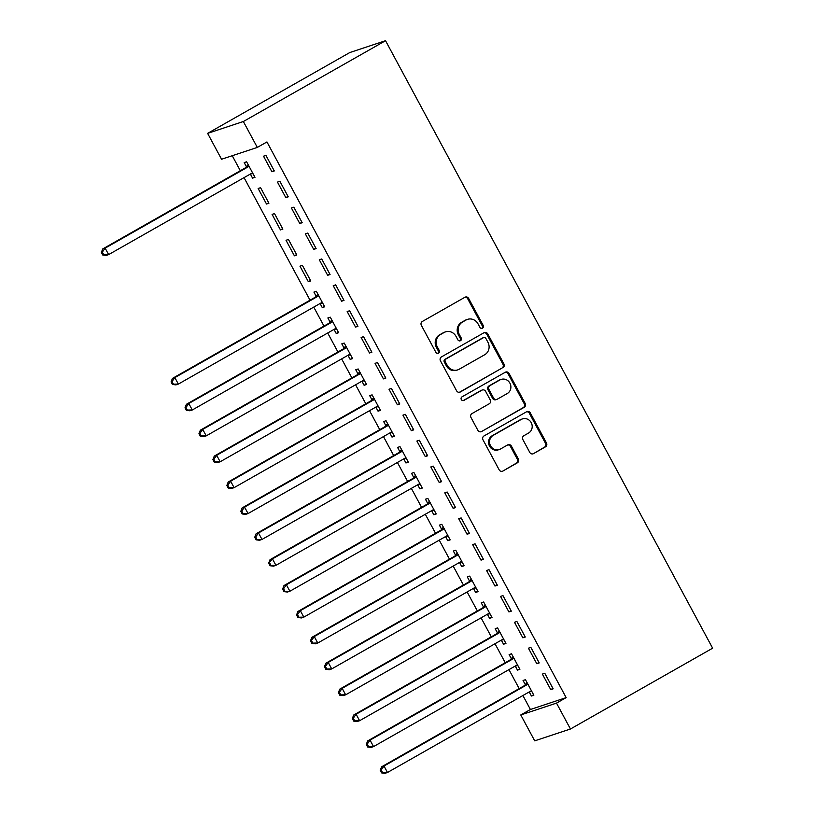 <?xml version="1.0" encoding="UTF-8"?>
<svg xmlns="http://www.w3.org/2000/svg" width="814" height="814" viewBox="0 0 814 814"><rect width="100%" height="100%" fill="white"/><g stroke="black" fill="none" stroke-linecap="round" stroke-linejoin="round"><path stroke-width="1.22" d="M482.509 328.174A2.025 1.903 71.7 0 0 483.211 325.458L468.661 298.453A2.89 2.717 71.7 0 0 464.926 297.252L422.354 321.459A2.89 2.717 71.7 0 0 421.357 325.346L435.897 352.35A2.025 1.903 71.7 0 0 438.512 353.184A2.025 1.903 71.7 0 0 439.214 350.468L437.332 346.978A9.259 8.689 71.7 0 1 440.516 334.534L444.068 332.519A9.259 8.689 71.7 0 1 445.533 331.868A9.259 8.689 71.7 0 1 456.013 336.355L457.895 339.845A2.025 1.903 71.7 0 0 460.51 340.679A2.025 1.903 71.7 0 0 461.212 337.963L459.33 334.473A9.259 8.689 71.7 0 1 462.515 322.029L466.066 320.014A9.259 8.689 71.7 0 1 467.531 319.363A9.259 8.689 71.7 0 1 478.011 323.85L479.894 327.34A2.025 1.903 71.7 0 0 482.509 328.174M481.685 328.408A2.025 1.903 71.7 0 0 482.244 325.783L467.704 298.769A2.89 2.717 71.7 0 0 464.926 297.263M437.688 353.418A2.025 1.903 71.7 0 0 438.247 350.793L436.365 347.293L437.332 346.978M459.686 340.913A2.025 1.903 71.7 0 0 460.246 338.288L458.363 334.788L459.33 334.473M529.792 452.431A2.89 2.717 71.7 0 0 533.526 453.622L545.472 446.835A2.89 2.717 71.7 0 0 546.469 442.948L530.321 412.952A2.89 2.717 71.7 0 0 526.587 411.762L484.004 435.958A2.89 2.717 71.7 0 0 483.007 439.845L499.165 469.841A2.89 2.717 71.7 0 0 502.889 471.041L517.328 462.84A2.89 2.717 71.7 0 0 518.325 458.954L511.406 446.113A2.89 2.717 71.7 0 0 507.671 444.922L500.518 448.982A7.733 7.265 71.7 0 1 490.221 445.136A7.733 7.265 71.7 0 1 493.192 435.388L521.225 419.454A7.733 7.265 71.7 0 1 531.532 423.3A7.733 7.265 71.7 0 1 528.551 433.048L523.88 435.704A2.89 2.717 71.7 0 0 522.883 439.591L529.792 452.431M566.157 697.629L266.941 141.941L257.305 147.415L221.561 159.259L207.621 133.364L349.806 52.544L385.541 40.7L712.637 648.188L570.451 729.008L556.511 703.113L566.157 697.629L530.413 709.482L520.777 714.957L556.511 703.113M257.305 147.415L243.355 121.52L385.541 40.7M502.91 367.786A2.89 2.717 71.7 0 0 503.907 363.899L487.759 333.913A2.89 2.717 71.7 0 0 484.025 332.712L441.442 356.919A2.89 2.717 71.7 0 0 440.445 360.806L456.593 390.791A2.89 2.717 71.7 0 0 460.327 391.992L501.943 368.111A2.89 2.717 71.7 0 0 502.94 364.224L486.792 334.228A2.89 2.717 71.7 0 0 484.015 332.712M509.035 373.433L525.183 403.429A2.89 2.717 71.7 0 1 524.185 407.315L481.613 431.512A2.89 2.717 71.7 0 1 477.879 430.321L470.97 417.48A2.89 2.717 71.7 0 1 471.967 413.593L489.234 403.785A2.89 2.717 71.7 0 0 490.232 399.898L485.643 391.381A2.89 2.717 71.7 0 0 481.908 390.181L463.929 400.396A2.025 1.903 71.7 0 1 461.233 399.399A2.025 1.903 71.7 0 1 462.016 396.845L505.301 372.232A2.89 2.717 71.7 0 1 509.035 373.433L508.068 373.758L524.226 403.744L525.183 403.429M536.792 663.725L539.214 662.922L530.85 647.384L528.428 648.188L536.792 663.725L538.98 662.484M515.272 666.035L517.48 670.126L519.892 669.332L511.528 653.795L509.116 654.588L511.375 658.78M508.913 611.935L511.324 611.141L502.96 595.604L500.549 596.397L508.913 611.935L511.09 610.693M487.393 614.244L489.59 618.335L492.012 617.541L483.638 602.004L481.227 602.808L483.485 606.99M481.023 560.144L483.445 559.35L475.071 543.813L472.659 544.607L481.023 560.144L483.201 558.913M459.503 562.454L461.711 566.554L464.122 565.75L455.759 550.213L453.347 551.017L455.596 555.209M453.144 508.363L455.555 507.56L447.191 492.022L444.78 492.826L453.144 508.363L455.321 507.122M431.624 510.673L433.821 514.763L436.233 513.96L427.869 498.422L425.457 499.226L427.716 503.418M425.254 456.573L427.665 455.769L419.302 440.232L416.89 441.035L425.254 456.573L427.431 455.331M403.734 458.882L405.942 462.973L408.353 462.169L399.989 446.632L397.568 447.435L399.827 451.628M397.374 404.782L399.786 403.978L391.422 388.441L389 389.245L397.374 404.782L399.552 403.541M375.844 407.092L378.052 411.182L380.464 410.388L372.1 394.851L369.688 395.645L371.947 399.837M369.485 352.991L371.896 352.187L363.532 336.65L361.121 337.454L369.485 352.991L371.662 351.75M347.965 355.301L350.162 359.391L352.584 358.598L344.22 343.06L341.799 343.854L344.057 348.046M341.595 301.2L344.017 300.407L335.653 284.869L333.231 285.663L341.595 301.2L343.773 299.959M320.075 303.51L322.283 307.611L324.694 306.807L316.331 291.27L313.919 292.073L316.168 296.265M313.716 249.41L316.127 248.616L307.763 233.079L305.352 233.872L313.716 249.41L315.893 248.178M294.393 255.82L296.815 255.016L288.441 239.479L286.029 240.283L294.393 255.82L296.571 254.579M285.826 197.629L288.248 196.825L279.874 181.288L277.462 182.092L285.826 197.629L288.003 196.388M266.514 204.029L268.925 203.225L260.561 187.688L258.14 188.492L266.514 204.029L268.691 202.788M232.244 155.718L240.323 170.716M244.047 177.635L310.032 300.193M313.756 307.102L323.982 326.088M327.706 332.997L337.922 351.984M341.646 358.893L351.862 377.879M355.586 384.788L365.812 403.775M369.525 410.683L379.751 429.66M383.475 436.579L393.691 455.555M397.415 462.474L407.641 481.45M411.355 488.369L421.581 507.346M425.305 514.265L435.521 533.241M439.245 540.15L449.46 559.137M453.184 566.045L463.41 585.032M467.124 591.941L477.35 610.927M481.074 617.836L491.29 636.823M495.014 643.732L505.24 662.718M508.954 669.627L519.179 688.613M522.903 695.522L530.413 709.482M250.366 174.043L252.564 178.134L254.986 177.33L246.611 161.793L244.2 162.597L246.459 166.789M271.886 171.734L274.298 170.93L265.934 155.393L263.522 156.196L271.886 171.734L274.064 170.492M280.454 229.924L282.865 229.121L274.501 213.583L272.09 214.387L280.454 229.924L282.631 228.683M299.766 223.514L302.187 222.721L293.823 207.183L291.402 207.987L299.766 223.514L301.953 222.283M308.343 281.715L310.755 280.911L302.391 265.374L299.969 266.178L308.343 281.715L310.521 280.474M327.655 275.305L330.067 274.511L321.703 258.974L319.292 259.768L327.655 275.305L329.833 274.074M334.015 329.405L336.223 333.496L338.634 332.702L330.27 317.165L327.859 317.959L330.118 322.151M355.545 327.096L357.957 326.292L349.593 310.765L347.171 311.559L355.545 327.096L357.722 325.854M361.904 381.196L364.112 385.287L366.524 384.493L358.16 368.956L355.749 369.749L357.997 373.941M383.425 378.886L385.846 378.083L377.472 362.545L375.061 363.349L383.425 378.886L385.602 377.645M389.794 432.987L391.992 437.077L394.414 436.273L386.039 420.736L383.628 421.54L385.887 425.732M411.314 430.677L413.726 429.873L405.362 414.336L402.95 415.14L411.314 430.677L413.492 429.436M417.674 484.778L419.882 488.868L422.293 488.064L413.929 472.527L411.518 473.331L413.777 477.523M439.194 482.468L441.615 481.664L433.252 466.127L430.83 466.931L439.194 482.468L441.381 481.227M445.563 536.558L447.761 540.659L450.183 539.855L441.819 524.318L439.397 525.122L441.656 529.314M467.083 534.249L469.495 533.455L461.131 517.918L458.72 518.711L467.083 534.249L469.261 533.017M473.443 588.349L475.651 592.45L478.062 591.646L469.698 576.109L467.287 576.912L469.546 581.104M494.973 586.039L497.385 585.246L489.021 569.708L486.599 570.502L494.973 586.039L497.151 584.808M501.332 640.14L503.54 644.23L505.952 643.436L497.588 627.899L495.166 628.693L497.425 632.885M522.853 637.83L525.274 637.026L516.9 621.489L514.489 622.293L522.853 637.83L525.03 636.589M529.222 691.931L531.42 696.021L533.842 695.227L525.468 679.69L523.056 680.484L525.315 684.676M550.742 689.621L553.154 688.817L544.79 673.28L542.378 674.084L550.742 689.621L552.92 688.379M570.451 729.008L534.717 740.852L520.777 714.957M243.355 121.52L207.621 133.364M252.564 178.134L254.741 176.892M322.283 307.611L324.46 306.369M336.223 333.496L338.4 332.265M350.162 359.391L352.35 358.16M364.112 385.287L366.29 384.055M378.052 411.182L380.23 409.941M391.992 437.077L394.169 435.836M405.942 462.973L408.119 461.731M419.882 488.868L422.059 487.627M433.821 514.763L435.999 513.522M447.761 540.659L449.949 539.417M461.711 566.554L463.888 565.313M475.651 592.45L477.828 591.208M489.59 618.335L491.768 617.104M503.54 644.23L505.718 642.999M517.48 670.126L519.658 668.894M531.42 696.021L533.597 694.78M467.531 319.363L466.564 319.678A9.259 8.689 71.7 0 0 465.099 320.34L466.066 320.014M458.363 334.788A9.259 8.689 71.7 0 1 461.548 322.354L465.099 320.34M445.533 331.868L444.566 332.183A9.259 8.689 71.7 0 0 443.101 332.845L444.068 332.519M436.365 347.293A9.259 8.689 71.7 0 1 439.55 334.859L443.101 332.845M459.371 392.307L501.943 368.111M485.948 338.583A2.025 1.903 71.7 0 0 483.333 337.749L445.96 358.994A2.025 1.903 71.7 0 0 445.268 361.711L447.252 365.405A9.259 8.689 71.7 0 0 457.733 369.882A9.259 8.689 71.7 0 0 459.198 369.23L484.747 354.711A9.259 8.689 71.7 0 0 487.932 342.277L485.948 338.583M483.658 337.607L482.692 337.932A2.025 1.903 71.7 0 0 482.366 338.075L483.333 337.749M457.733 369.882L456.766 370.207A9.259 8.689 71.7 0 1 446.286 365.72L444.302 362.037A2.025 1.903 71.7 0 1 444.993 359.32L482.366 338.075M481.613 431.512L523.229 407.631A2.89 2.717 71.7 0 0 524.226 403.744M482.366 389.977L481.4 390.303A2.89 2.717 71.7 0 0 480.942 390.506L463.125 400.63M507.153 393.6A7.733 7.265 71.7 0 0 501.058 379.446A7.733 7.265 71.7 0 0 499.827 379.996L489.957 385.612A2.89 2.717 71.7 0 0 488.96 389.499L493.538 398.015A2.89 2.717 71.7 0 0 497.273 399.206L507.153 393.6M501.058 379.446L500.091 379.772A7.733 7.265 71.7 0 0 498.86 380.321L499.827 379.996M496.815 399.409L495.848 399.735A2.89 2.717 71.7 0 1 492.572 398.331L487.993 389.814A2.89 2.717 71.7 0 1 488.99 385.928L498.86 380.321M508.068 373.758A2.89 2.717 71.7 0 0 505.301 372.242M522.456 418.905L521.489 419.23A7.733 7.265 71.7 0 0 520.258 419.77L521.225 419.454M499.297 449.532L498.331 449.847A7.733 7.265 71.7 0 1 492.236 435.704L520.258 419.77M502.889 471.041L516.361 463.156A2.89 2.717 71.7 0 0 517.358 459.269L510.439 446.438A2.89 2.717 71.7 0 0 507.671 444.922M533.526 453.622L544.505 447.161A2.89 2.717 71.7 0 0 545.502 443.274L529.354 413.278A2.89 2.717 71.7 0 0 526.577 411.762M250.59 173.911L253.001 173.647M248.128 164.611L246.184 167.145A2.951 2.768 -108.3 0 1 245.39 167.837L102.727 248.942L105.138 248.138L108.628 254.609L251.292 173.514A2.951 2.768 -108.3 0 1 252.289 173.189L252.727 173.138M248.87 165.985L248.606 166.341A2.951 2.768 -108.3 0 1 247.802 167.043L105.138 248.138L102.33 252.096L101.363 252.421L102.757 255.006L103.724 254.69L102.33 252.096M103.724 254.69L108.628 254.609L106.207 255.413L102.757 255.006M101.363 252.421L102.727 248.942M320.299 303.388L322.71 303.113M317.847 294.078L315.903 296.611A2.951 2.768 -108.3 0 1 315.099 297.314L172.436 378.408L174.857 377.604L178.337 384.086L321.001 302.991A2.951 2.768 -108.3 0 1 321.998 302.666L322.436 302.615M318.589 295.462L318.315 295.818A2.951 2.768 -108.3 0 1 317.521 296.51L174.857 377.604L172.039 381.573L171.072 381.888L172.466 384.483L173.433 384.157L172.039 381.573M173.433 384.157L178.337 384.086L175.926 384.88L172.466 384.483M171.072 381.888L172.436 378.408M334.249 329.273L336.65 329.009M331.786 319.973L329.843 322.507A2.951 2.768 -108.3 0 1 329.049 323.209L186.386 404.304L188.797 403.5L192.287 409.981L334.941 328.876A2.951 2.768 -108.3 0 1 335.948 328.561L336.386 328.51M332.529 321.357L332.254 321.713A2.951 2.768 -108.3 0 1 331.461 322.405L188.797 403.5L185.989 407.468L185.022 407.783L186.416 410.378L187.383 410.053L185.989 407.468M187.383 410.053L192.287 409.981L189.865 410.775L186.416 410.378M185.022 407.783L186.386 404.304M348.189 355.169L350.6 354.904M345.726 345.869L343.783 348.402A2.951 2.768 -108.3 0 1 342.989 349.104L200.325 430.199L202.737 429.395L206.227 435.866L348.891 354.772A2.951 2.768 -108.3 0 1 349.888 354.446L350.325 354.405M346.469 347.252L346.204 347.598A2.951 2.768 -108.3 0 1 345.401 348.3L202.737 429.395L199.929 433.363L198.962 433.679L200.356 436.273L201.323 435.948L199.929 433.363M201.323 435.948L206.227 435.866L203.815 436.67L200.356 436.273M198.962 433.679L200.325 430.199M362.128 381.064L364.54 380.799M359.676 371.764L357.733 374.298A2.951 2.768 -108.3 0 1 356.929 375L214.265 456.094L216.687 455.291L220.167 461.762L362.83 380.667A2.951 2.768 -108.3 0 1 363.827 380.342L364.265 380.301M360.419 373.148L360.144 373.494A2.951 2.768 -108.3 0 1 359.34 374.196L216.687 455.291L213.868 459.259L212.902 459.574L214.296 462.169L215.262 461.843L213.868 459.259M215.262 461.843L220.167 461.762L217.755 462.566L214.296 462.169M212.902 459.574L214.265 456.094M376.078 406.959L378.479 406.695M373.616 397.659L371.672 400.193A2.951 2.768 -108.3 0 1 370.869 400.895L228.215 481.99L230.627 481.186L234.106 487.657L376.77 406.562A2.951 2.768 -108.3 0 1 377.777 406.237L378.215 406.196M374.359 399.033L374.084 399.389A2.951 2.768 -108.3 0 1 373.29 400.091L230.627 481.186L227.818 485.154L226.852 485.47L228.246 488.064L229.212 487.739L227.818 485.154M229.212 487.739L234.106 487.657L231.695 488.461L228.246 488.064M226.852 485.47L228.215 481.99M390.018 432.855L392.419 432.59M387.556 423.555L385.612 426.088A2.951 2.768 -108.3 0 1 384.819 426.78L242.155 507.885L244.566 507.081L248.056 513.553L390.72 432.458A2.951 2.768 -108.3 0 1 391.717 432.132L392.155 432.081M388.298 424.928L388.034 425.284A2.951 2.768 -108.3 0 1 387.23 425.987L244.566 507.081L241.758 511.039L240.791 511.365L242.185 513.949L243.152 513.634L241.758 511.039M243.152 513.634L248.056 513.553L245.635 514.356L242.185 513.949M240.791 511.365L242.155 507.885M403.958 458.75L406.369 458.486M401.495 449.45L399.562 451.984A2.951 2.768 -108.3 0 1 398.758 452.676L256.095 533.781L258.506 532.977L261.996 539.448L404.66 458.353A2.951 2.768 -108.3 0 1 405.657 458.028L406.094 457.977M402.248 450.824L401.974 451.18A2.951 2.768 -108.3 0 1 401.17 451.882L258.506 532.977L255.698 536.935L254.731 537.26L256.125 539.845L257.092 539.529L255.698 536.935M257.092 539.529L261.996 539.448L259.585 540.252L256.125 539.845M254.731 537.26L256.095 533.781M417.908 484.645L420.309 484.381M415.445 475.345L413.502 477.879A2.951 2.768 -108.3 0 1 412.698 478.571L270.034 559.666L272.456 558.872L275.936 565.343L418.599 484.249A2.951 2.768 -108.3 0 1 419.607 483.923L420.034 483.872M416.188 476.719L415.913 477.075A2.951 2.768 -108.3 0 1 415.12 477.777L272.456 558.872L268.681 563.156L270.075 565.74L271.031 565.425L269.638 562.83M271.031 565.425L275.936 565.343L273.524 566.147L270.075 565.74M268.681 563.156L270.034 559.666M431.847 510.541L434.249 510.276M429.385 501.231L427.442 503.774A2.951 2.768 -108.3 0 1 426.648 504.466L283.984 585.561L286.396 584.767L289.886 591.239L432.549 510.144A2.951 2.768 -108.3 0 1 433.547 509.818L433.984 509.768M430.128 502.614L429.853 502.971A2.951 2.768 -108.3 0 1 429.059 503.673L286.396 584.767L283.587 588.726L282.621 589.051L284.015 591.636L284.981 591.32L283.587 588.726M284.981 591.32L289.886 591.239L287.464 592.043L284.015 591.636M282.621 589.051L283.984 585.561M445.787 536.436L448.199 536.172M443.325 527.126L441.381 529.66A2.951 2.768 -108.3 0 1 440.588 530.362L297.924 611.456L300.335 610.663L303.826 617.134L446.489 536.039A2.951 2.768 -108.3 0 1 447.486 535.714L447.924 535.663M444.068 528.51L443.803 528.866A2.951 2.768 -108.3 0 1 442.999 529.558L300.335 610.663L297.527 614.621L296.561 614.946L297.955 617.531L298.921 617.216L297.527 614.621M298.921 617.216L303.826 617.134L301.414 617.938L297.955 617.531M296.561 614.946L297.924 611.456M459.727 562.332L462.138 562.067M457.275 553.021L455.331 555.555A2.951 2.768 -108.3 0 1 454.527 556.257L311.864 637.352L314.285 636.558L317.765 643.029L460.429 561.935A2.951 2.768 -108.3 0 1 461.426 561.609L461.864 561.558M458.017 554.405L457.743 554.761A2.951 2.768 -108.3 0 1 456.949 555.453L314.285 636.558L311.467 640.516L310.5 640.832L311.894 643.426L312.861 643.111L311.467 640.516M312.861 643.111L317.765 643.029L315.354 643.823L311.894 643.426M310.5 640.832L311.864 637.352M473.677 588.227L476.078 587.952M471.214 578.917L469.271 581.45A2.951 2.768 -108.3 0 1 468.477 582.152L325.814 663.247L328.225 662.443L331.715 668.925L474.369 587.83A2.951 2.768 -108.3 0 1 475.376 587.505L475.814 587.454M471.957 580.301L471.682 580.657A2.951 2.768 -108.3 0 1 470.889 581.349L328.225 662.443L325.417 666.412L324.45 666.727L325.844 669.322L326.811 668.996L325.417 666.412M326.811 668.996L331.715 668.925L329.294 669.719L325.844 669.322M324.45 666.727L325.814 663.247M487.617 614.112L490.028 613.848M485.154 604.812L483.211 607.346A2.951 2.768 -108.3 0 1 482.417 608.048L339.753 689.143L342.165 688.339L345.655 694.82L488.319 613.715A2.951 2.768 -108.3 0 1 489.316 613.4L489.753 613.349M485.897 606.196L485.632 606.552A2.951 2.768 -108.3 0 1 484.829 607.244L342.165 688.339L339.357 692.307L338.39 692.622L339.784 695.217L340.751 694.891L339.357 692.307M340.751 694.891L345.655 694.82L343.233 695.614L339.784 695.217M338.39 692.622L339.753 689.143M501.556 640.008L503.968 639.743M499.104 630.708L497.161 633.241A2.951 2.768 -108.3 0 1 496.357 633.943L353.693 715.038L356.115 714.234L359.595 720.716L502.258 639.611A2.951 2.768 -108.3 0 1 503.256 639.295L503.693 639.244M499.847 632.091L499.572 632.437A2.951 2.768 -108.3 0 1 498.768 633.139L356.115 714.234L353.296 718.202L352.33 718.518L353.724 721.112L354.69 720.787L353.296 718.202M354.69 720.787L359.595 720.716L357.183 721.509L353.724 721.112M352.33 718.518L353.693 715.038M515.506 665.903L517.908 665.638M513.044 656.603L511.1 659.136A2.951 2.768 -108.3 0 1 510.297 659.839L367.633 740.933L370.055 740.13L373.534 746.601L516.198 665.506A2.951 2.768 -108.3 0 1 517.205 665.18L517.633 665.14M513.787 657.987L513.512 658.333A2.951 2.768 -108.3 0 1 512.718 659.035L370.055 740.13L367.236 744.098L366.28 744.413L367.674 747.008L368.64 746.682L367.236 744.098M368.64 746.682L373.534 746.601L371.123 747.405L367.674 747.008M366.28 744.413L367.633 740.933M529.446 691.798L531.847 691.534M526.984 682.498L525.04 685.032A2.951 2.768 -108.3 0 1 524.247 685.734L381.583 766.829L383.994 766.025L387.484 772.496L530.148 691.401A2.951 2.768 -108.3 0 1 531.145 691.076L531.583 691.035M527.726 683.882L527.462 684.228A2.951 2.768 -108.3 0 1 526.658 684.93L383.994 766.025L381.186 769.993L380.219 770.309L381.613 772.903L382.58 772.578L381.186 769.993M382.58 772.578L387.484 772.496L385.063 773.3L381.613 772.903M380.219 770.309L381.583 766.829M482.244 325.783L483.211 325.458M438.247 350.793L439.214 350.468M460.246 338.288L461.212 337.963M461.548 322.354L462.515 322.029M439.55 334.859L440.516 334.534M467.704 298.769L468.661 298.453M459.381 392.307L460.327 391.992M486.792 334.228L487.759 333.913M502.94 364.224L503.907 363.899M444.993 359.32L445.96 358.994M444.302 362.037L445.268 361.711M446.286 365.72L447.252 365.405M523.229 407.631L524.185 407.315M480.942 390.506L481.908 390.181M463.268 400.62L463.929 400.396M488.99 385.928L489.957 385.612M487.993 389.814L488.96 389.499M492.572 398.331L493.538 398.015M492.236 435.704L493.192 435.388M510.439 446.438L511.406 446.113M517.358 459.269L518.325 458.954M516.361 463.156L517.328 462.84M529.354 413.278L530.321 412.952M545.502 443.274L546.469 442.948M544.505 447.161L545.472 446.835M246.184 167.145L248.606 166.341M245.39 167.837L247.802 167.043M251.261 173.535L252.289 173.189M315.903 296.611L318.315 295.818M315.099 297.314L317.521 296.51M320.97 303.001L321.998 302.666M329.843 322.507L332.254 321.713M329.049 323.209L331.461 322.405M334.91 328.897L335.948 328.561M343.783 348.402L346.204 347.598M342.989 349.104L345.401 348.3M348.86 354.792L349.888 354.446M357.733 374.298L360.144 373.494M356.929 375L359.34 374.196M362.8 380.687L363.827 380.342M371.672 400.193L374.084 399.389M370.869 400.895L373.29 400.091M376.74 406.583L377.777 406.237M385.612 426.088L388.034 425.284M384.819 426.78L387.23 425.987M390.689 432.478L391.717 432.132M399.562 451.984L401.974 451.18M398.758 452.676L401.17 451.882M404.629 458.374L405.657 458.028M413.502 477.879L415.913 477.075M412.698 478.571L415.12 477.777M418.569 484.269L419.607 483.923M427.442 503.774L429.853 502.971M426.648 504.466L429.059 503.673M432.509 510.164L433.547 509.818M441.381 529.66L443.803 528.866M440.588 530.362L442.999 529.558M446.459 536.05L447.486 535.714M455.331 555.555L457.743 554.761M454.527 556.257L456.949 555.453M460.398 561.945L461.426 561.609M469.271 581.45L471.682 580.657M468.477 582.152L470.889 581.349M474.338 587.84L475.376 587.505M483.211 607.346L485.632 606.552M482.417 608.048L484.829 607.244M488.288 613.736L489.316 613.4M497.161 633.241L499.572 632.437M496.357 633.943L498.768 633.139M502.228 639.631L503.256 639.295M511.1 659.136L513.512 658.333M510.297 659.839L512.718 659.035M516.168 665.526L517.205 665.18M525.04 685.032L527.462 684.228M524.247 685.734L526.658 684.93M530.118 691.422L531.145 691.076"/></g></svg>
